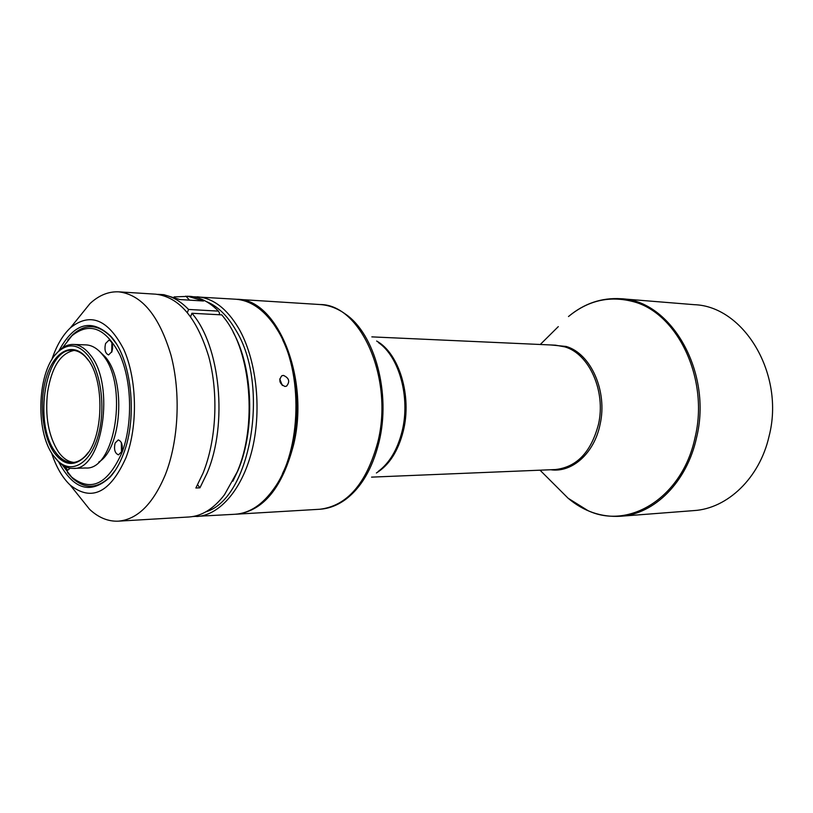 <?xml version="1.0" encoding="UTF-8"?>
<svg xmlns="http://www.w3.org/2000/svg" width="813" height="813" viewBox="0 0 813 813"><rect width="100%" height="100%" fill="white"/><g stroke="black" fill="none" stroke-linecap="round" stroke-linejoin="round"><path stroke-width="1.22" d="M73.922 462.414C68.17 461.845 62.987 458.329 58.373 451.845C48.495 436.185 44.898 416.256 47.591 392.049C51.717 367.039 60.569 353.167 74.135 350.423M77.093 493.725L89.593 509.334C98.536 517.668 108.129 521.611 118.373 521.163C137.417 519.487 153.088 503.969 165.374 474.609C178.647 440.819 180.943 392.953 170.984 355.179C159.216 315.81 141.828 294.702 118.82 291.847C108.576 291.349 98.973 295.261 89.999 303.564L77.438 319.123M118.373 521.163L189.012 516.987C201.949 516.123 213.778 508.694 224.51 494.7L237.122 472.079C257.355 425.931 251.207 352.354 224.855 318.726L221.827 314.875L191.909 313.269C220.242 345.596 228.067 424.274 207.071 473.136L199.947 487.82L195.872 488.003L202.986 473.278C216.421 440.168 218.748 393.319 208.656 356.318C196.756 317.751 179.134 297.03 155.822 294.184L118.82 291.847M157.824 294.367L159.846 294.438C169.968 295.109 179.541 300.109 188.545 309.448L218.433 311.115C209.337 301.918 199.673 296.979 189.449 296.298L174.134 296.918M218.433 311.115L219.601 313.239L219.022 314.733M232.884 481.205L237.924 470.585C255.363 430.331 253.138 368.116 233.179 332.253M51.565 452.892C56.138 466.886 62.327 477.597 70.131 485.026C91.574 502.007 110.202 492.871 126.015 457.617C138.088 425.87 137.062 378.848 123.739 349.336C107.977 319.235 90.213 312.06 70.446 327.791C62.825 334.976 56.717 345.301 52.113 358.767L51.758 359.854M58.739 462.058C73.577 489.721 90.68 494.751 110.06 477.17C115.314 471.357 119.755 463.664 123.383 454.091C138.139 416.927 131.33 357.405 110.334 335.81C91.036 318.147 73.902 323.117 58.963 350.718M67.479 472.566L72.591 478.288C85.324 489.609 98.109 488.796 110.954 475.829L115.639 469.823M112.631 346.277L112.56 349.021M105.568 343.513C104.227 349.661 105.233 353.462 108.586 354.925L111.97 351.551C113.322 345.403 112.326 341.592 108.972 340.119L105.568 343.513M111.676 352.273L111.92 342.974M122.214 445.615L122.255 448.979M115.111 443.034C113.739 449.437 114.867 453.38 118.495 454.843L121.625 451.743C123.007 445.331 121.889 441.388 118.271 439.904L115.111 443.034M121.483 452.109L121.34 442.526M64.39 466.245L67.733 470.229L70.162 468.207M98.729 462.099C121.767 448.806 126.218 380.789 105.375 357.019L98.942 350.83M62.327 464.995L71.615 477.048C91.026 492.475 107.844 484.243 122.062 452.333C132.875 423.736 131.919 381.531 119.938 355.007C105.751 327.913 89.735 321.501 71.89 335.779L62.55 347.791M115.893 343.167L111.229 337.141C98.434 324.133 85.66 323.269 72.875 334.539L67.733 340.241M88.708 360.759L85.538 356.877C81.473 352.659 77.154 350.464 72.601 350.291C45.426 347.537 33.099 423.167 55.325 451.916C60.375 459.02 66.066 462.556 72.377 462.536C76.94 462.384 81.259 460.199 85.345 456.002L88.526 452.14M54.176 452.709C63.78 465.453 73.963 466.855 84.715 456.896C103.79 439.091 105.304 379.884 87.164 358.604L84.918 355.982C71.463 341.765 53.953 352.07 46.463 376.856C38.821 401.48 42.225 435.727 54.176 452.709M53.221 455.432C34.613 430.585 37.52 369.346 58.333 351.623C68.505 342.832 78.455 344.194 88.18 355.698C101.371 372.344 105.954 409.722 97.885 436.672C89.958 463.796 71.747 474.182 58.119 461.154L53.221 455.432M55.274 354.875L59.349 350.352C63.749 346.297 68.404 344.336 73.322 344.448C79.298 344.712 84.837 348.055 89.938 354.488C115.913 384.193 102.489 471.062 73.079 468.379C68.16 468.471 63.516 466.489 59.125 462.424L55.071 457.882M73.079 468.379L85.68 467.993C115.253 470.646 128.739 384.376 102.631 354.864C97.499 348.472 91.93 345.139 85.924 344.885L73.322 344.448M236.359 299.265L237.101 299.306C276.989 298.676 309.824 377.344 293.747 444.122C282.487 487.546 263.463 510.889 236.674 514.172L235.933 514.202M251.38 303.666C284.875 317.72 306.552 387.018 293.097 443.969C284.946 477.709 270.912 499.68 250.973 509.873M282.477 473.633C300.851 436.53 300.962 377.202 282.741 340.027M192.874 516.55L235.201 514.253C249.703 513.247 262.701 504.588 274.194 488.278C301.643 450.463 303.462 371.592 277.7 330.383L274.52 325.342C263.087 308.981 250.119 300.271 235.628 299.214L193.301 296.755M284.987 386.47L286.572 386.124C290.18 381.541 289.133 377.974 283.422 375.403L281.816 375.758C278.412 380.311 279.469 383.878 284.987 386.47M196.746 516.529C220.191 515.269 243.189 488.318 252.558 447.983C261.938 407.699 256.156 358.726 238.829 328.584C226.959 308.615 213.077 298.015 197.183 296.786M205.821 511.844C250.526 498.969 270.465 385.626 235.851 330.18C227.386 315.596 217.508 306.044 206.238 301.501M620.868 298.727C671.04 300.129 712.838 372.252 696.528 437.76C686.914 482.19 654.241 514.294 620.441 516.265L693.906 510.594C727.391 508.603 759.616 478.166 769.078 436.215C785.134 374.407 744.017 306.247 694.312 304.682L620.868 298.727C601.529 297.548 584.069 303.483 568.49 316.542C587.779 300.617 609.059 295.566 632.341 301.399C677.148 312.09 709.464 378.716 695.024 437.638C682.534 497.302 629.303 530.106 587.951 510.615L568.124 498.247L557.982 488.115M279.723 379.01L282.355 385.494M159.846 294.438L163.85 294.682L179.815 299.55L203.596 301.003L187.508 296.176M191.909 313.269L190.628 316.664M199.947 487.82L197.62 484.843M187.397 312.507L188.545 309.448M378.431 342.578C399.295 356.816 410.535 397.781 402.089 431.317C397.466 449.67 389.498 463.044 378.177 471.459M345.129 499.782C361.074 488.003 372.354 468.827 378.98 442.231C391.094 393.543 374.844 333.889 345.495 314.123C337.476 308.34 329.021 305.149 320.109 304.54C360.759 304.164 394.01 378.99 377.72 442.445C366.328 483.745 346.988 506.021 319.712 509.263C328.615 508.684 337.09 505.523 345.129 499.782M550.686 469.741C572.017 472.993 594.303 453.308 600.085 424.396C607.718 391.205 590.807 353.492 566.173 346.46L550.929 344.966M371.561 477.129L555.269 469.558C576.732 467.211 591.142 452.119 598.49 424.264C606.061 391.317 589.283 353.879 564.852 346.887L555.513 345.179L371.836 336.877M376.653 341.033C399.132 353.269 412.161 396.053 403.268 431.124C398.136 451.195 389.183 465.148 376.389 472.983M558.297 326.623L540.279 344.488M189.49 300.139L185.913 296.115M70.446 327.791L89.999 303.564M110.954 475.829L110.06 477.17M71.89 335.779L72.875 334.539M85.345 456.002L84.715 456.896M58.333 351.623L59.349 350.352M236.674 514.172L319.712 509.263M540.025 470.188L568.124 498.247C583.663 511.357 601.102 517.363 620.441 516.265M237.101 299.306L320.109 304.54M58.119 461.154L59.125 462.424M85.538 356.877L84.918 355.982M71.615 477.048L72.591 478.288M111.229 337.141L110.334 335.81M70.131 485.026L89.593 509.334"/></g></svg>
